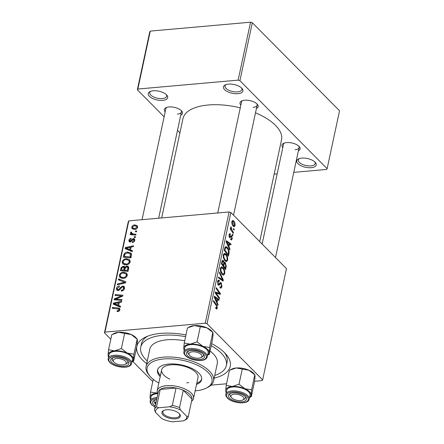 <?xml version="1.0" encoding="UTF-8"?>
<svg xmlns="http://www.w3.org/2000/svg" width="444" height="444" viewBox="0 0 444 444"><rect width="100%" height="100%" fill="white"/><g stroke="black" fill="none" stroke-linecap="round" stroke-linejoin="round"><path stroke-width="0.67" d="M153.23 90.798A9.951 4.473 12.1 0 1 166.85 95.183A9.951 4.473 12.1 0 1 162.709 100.366A9.951 4.473 12.1 0 1 150.671 97.369A9.951 4.473 12.1 0 1 150.033 91.581A9.951 4.473 12.1 0 1 153.23 90.798M150.766 91.286A8.625 3.874 -167.9 0 0 149.789 92.613A8.625 3.874 -167.9 0 0 153.574 96.936A8.625 3.874 -167.9 0 0 162.326 98.568A8.625 3.874 -167.9 0 0 166.65 96.231A8.625 3.874 -167.9 0 0 166.306 94.616M228.449 84.121A9.951 4.473 12.1 0 1 242.069 88.511A9.951 4.473 12.1 0 1 237.929 93.69A9.951 4.473 12.1 0 1 225.885 90.693A9.951 4.473 12.1 0 1 225.252 84.904A9.951 4.473 12.1 0 1 228.449 84.121M225.985 84.61A8.625 3.874 -167.9 0 0 225.003 85.942A8.625 3.874 -167.9 0 0 228.793 90.26A8.625 3.874 -167.9 0 0 237.546 91.891A8.625 3.874 -167.9 0 0 241.869 89.555A8.625 3.874 -167.9 0 0 241.519 87.94M301.759 158.114A9.951 4.473 12.1 0 1 315.379 162.504A9.951 4.473 12.1 0 1 311.238 167.682A9.951 4.473 12.1 0 1 299.195 164.685A9.951 4.473 12.1 0 1 298.562 158.897A9.951 4.473 12.1 0 1 301.759 158.114M299.295 158.602A8.625 3.874 -167.9 0 0 298.312 159.934A8.625 3.874 -167.9 0 0 302.103 164.252A8.625 3.874 -167.9 0 0 310.856 165.889A8.625 3.874 -167.9 0 0 315.179 163.547A8.625 3.874 -167.9 0 0 314.829 161.932M282.817 147.491A9.285 4.174 12.1 0 1 283.644 143.323A9.285 4.174 12.1 0 1 286.63 142.596A9.285 4.174 12.1 0 1 299.339 146.692A9.285 4.174 12.1 0 1 298.385 150.832M295.094 149.728A7.959 3.58 -167.9 0 0 299.084 147.569A7.959 3.58 -167.9 0 0 298.784 146.12M165.185 111.855A9.285 4.174 12.1 0 1 166.012 107.687A9.285 4.174 12.1 0 1 168.992 106.954A9.285 4.174 12.1 0 1 181.707 111.05A9.285 4.174 12.1 0 1 180.747 115.19M177.456 114.091A7.959 3.58 -167.9 0 0 181.446 111.932A7.959 3.58 -167.9 0 0 181.152 110.478M240.853 105.139A9.285 4.174 12.1 0 1 241.68 100.971A9.285 4.174 12.1 0 1 244.666 100.239A9.285 4.174 12.1 0 1 257.376 104.334A9.285 4.174 12.1 0 1 256.421 108.475M253.13 107.376A7.959 3.58 -167.9 0 0 257.12 105.217A7.959 3.58 -167.9 0 0 256.821 103.763M146.709 363.647A47.758 21.462 12.1 0 1 145.449 337.151A47.758 21.462 12.1 0 1 160.795 333.394A47.758 21.462 12.1 0 1 185.964 334.948M211.633 343.623A47.758 21.462 12.1 0 1 226.168 354.456A47.758 21.462 12.1 0 1 214.158 378.105M214.73 375.435A43.778 19.675 -167.9 0 0 226.351 365.534L227.095 362.06A43.778 19.675 -167.9 0 0 224.62 352.764M240.276 107.848A50.411 22.655 -167.9 0 0 208.219 105A50.411 22.655 -167.9 0 0 182.945 118.676L161.66 217.949M233.489 232.551L233.305 233.405L230.303 229.16L230.486 228.305L231.102 229.193L230.913 226.64L232.295 230.825L233.489 232.551L232.745 232.617M232.967 234.987L232.784 235.831L232.19 235.02L232.379 234.155L232.967 234.987L232.218 235.054M228.943 253.763L228.427 256.166L224.298 250.327L225.008 247.33L225.818 246.603L227.145 247.308C228.283 248.401 228.943 250.083 229.115 252.353L228.943 253.763L228.299 253.818M227.633 260.178L226.473 261.671L225.125 261.033L223.404 257.947L223.254 254.862L224.448 253.33L225.824 254.051C227.234 255.45 227.839 257.498 227.633 260.178L226.884 260.245M224.747 273.665L223.582 275.158L222.233 274.514L220.513 271.428L220.363 268.348L221.556 266.816L222.932 267.532C224.342 268.936 224.947 270.979 224.747 273.665L223.992 273.732M219.197 281.307C218.664 280.874 218.282 281.124 218.054 282.051L218.387 284.082L218.848 284.166L220.418 282.445L221.201 282.822L221.956 286.68L220.962 288.256L219.919 287.684L220.046 286.785L220.768 287.224L219.974 287.296L220.74 287.229L221.451 286.103L221.062 283.71L220.629 283.538L218.881 285.259L218.232 284.954L217.543 281.502L218.542 280.07L219.43 280.525L219.297 281.413L217.621 281.185M221.062 283.71L219.275 283.661L220.685 283.533M217.704 284.143L218.848 284.166M215.701 307.87L216.861 307.498L216.267 305.55L213.342 301.421L213.525 300.566L216.555 304.839L217.366 308.075L216.7 309.096L215.651 308.269L215.773 307.365L216.494 308.014L215.673 308.086M254.579 381.285L262.127 380.613L262.637 379.875L286.485 268.631L230.869 212.498L207.021 323.743L205.25 323.204L229.098 211.96L230.869 212.498M262.637 379.875L207.021 323.743M218.054 304.556L217.854 305.466L214.241 297.236L214.463 296.204L219.125 299.561L218.942 300.405L217.677 299.461L217.061 302.342L218.054 304.556L217.477 304.606M219.486 297.869L219.303 298.723L215.174 292.874L215.368 291.98L219.619 293.451L216.106 288.533L216.289 287.679L220.418 293.512L220.23 294.405L215.978 292.957L219.486 297.869L218.748 297.935M223.31 280.042L223.077 281.119L218.387 277.894L218.57 277.045L222.588 279.809L219.447 272.943L219.641 272.033L223.31 280.042L221.717 280.181M226.235 266.4L225.535 269.647L221.406 263.814L222.167 260.684L222.705 260.223L223.41 260.578L224.248 262.787L224.753 262.376L225.358 262.676L226.235 266.4L225.591 266.456M229.953 249.04L229.759 249.955L226.14 241.719L226.362 240.692L231.024 244.045L230.841 244.894L229.576 243.945L228.96 246.825L229.953 249.04L229.382 249.09M230.275 234.837L229.404 235.314L229.653 236.646L229.931 236.824L231.052 235.625L231.729 235.792L232.234 238.722L231.407 239.988L230.652 239.577L230.78 238.678L231.346 238.994L231.84 238.278L231.585 236.674L229.548 237.562L229.01 234.865L229.798 233.649L230.397 233.933L230.275 234.837L229.043 234.71M231.585 236.674L230.181 236.663L231.33 236.552M230.036 237.795L229.548 237.562M229.931 236.824L229.132 236.896L229.931 236.824M231.052 235.625L231.729 235.792L230.786 235.875M234.188 229.304L234.005 230.142L233.411 229.332L233.594 228.466L234.188 229.304L233.439 229.365M235.059 225.563L234.199 226.712L233.344 226.274C232.206 225.219 231.713 223.643 231.868 221.539L232.7 220.435L233.633 220.929C234.721 221.967 235.198 223.51 235.059 225.563L234.449 225.619M126.762 266L128.366 266.522L128.743 268.109L128.044 271.362L120.363 270.696L121.179 267.488L123.227 266.206L124.62 266.583L124.936 267.155L126.762 266L128.76 268.015M131.541 254.19L130.936 257.875L123.254 257.215L124.009 254.146C124.908 252.803 126.09 252.109 127.556 252.081L130.974 253.047L131.541 254.19M134.793 240.371C134.465 241.658 133.666 242.391 132.395 242.557L132.368 241.73L134.077 240.393L133.422 239.366L130.159 242.03L129.149 241.725L128.888 240.409C129.171 239.227 129.892 238.533 131.063 238.334L130.986 239.166L129.604 240.387L130.214 241.197L132.395 239.044L133.539 238.528L134.515 238.844L134.793 240.371M134.787 240.387L133.422 239.366M130.625 241.93L129.748 241.048L130.841 241.836M134.377 236.608L135.476 236.702L135.292 237.546L134.193 237.473L134.377 236.608L135.298 237.534M133.772 234.044L135.997 234.266L135.814 235.12L130.225 234.637L130.408 233.783L131.563 233.888L130.825 233.4L130.553 232.639L130.886 232.046L131.724 232.301L131.679 233.389L133.772 234.044L134.748 235.026M119.924 309.723C119.619 310.828 118.914 311.438 117.81 311.538L117.099 311.527L117.177 310.689L117.854 310.706L119.003 309.751L118.853 309.085L112.299 308.303L112.482 307.453L118.115 307.936L119.652 308.458L119.924 309.723M118.598 305.466L120.563 306.271L120.368 307.181L113.198 304.123L113.42 303.091L121.634 301.271L121.451 302.12L119.22 302.586L118.598 305.466L120.252 307.131M110.806 339.255L104.457 332.845L128.299 221.6L128.81 220.862L104.962 332.106L205.25 323.204M128.81 220.862L229.098 211.96M134.593 224.897L137.179 225.591L137.612 227.206C137.152 228.56 136.236 229.293 134.871 229.42L132.123 228.693L131.746 227.078C132.245 225.713 133.194 224.986 134.593 224.897L135.492 225.802M135.598 230.919L136.697 231.013L136.513 231.857L135.414 231.785L135.598 230.919L136.519 231.846M118.598 278.921L125.819 281.757L125.585 282.834L117.344 284.782L117.527 283.927L124.592 282.262L118.404 279.825L118.598 278.921L120.219 280.558M122.711 285.991L124.126 286.424L124.509 288.328C124.054 290.037 122.977 290.953 121.273 291.081L121.356 290.243L122.577 289.926L123.587 288.356L123.36 287.063L121.861 287.107L120.035 289.427L118.087 290.537L116.755 290.148L116.456 288.456C116.855 286.979 117.799 286.119 119.275 285.881L119.347 286.702L117.383 288.4L117.549 289.499L118.215 289.699L118.998 289.316L120.135 287.79L122.711 285.991L124.581 287.879M117.316 299.145L121.995 299.583L121.811 300.433L114.13 299.756L114.324 298.868L121.589 295.948L115.063 295.421L115.246 294.561L122.927 295.227L122.738 296.115L115.479 299.051L117.316 299.145L118.282 300.122M130.503 249.95L132.462 250.755L132.268 251.665L125.097 248.607L125.319 247.574L133.533 245.76L133.355 246.603L131.119 247.069L130.503 249.95L132.151 251.62M122.855 264.119L122.167 261.816C122.921 259.862 124.309 258.824 126.318 258.702L129.615 259.651L130.192 261.827C129.454 263.719 128.105 264.752 126.146 264.918L122.716 263.986M119.963 277.6L119.275 275.302C120.035 273.349 121.417 272.305 123.426 272.183L126.723 273.132L127.3 275.308C126.568 277.206 125.219 278.238 123.254 278.399L119.825 277.467M152.769 381.612L132.784 361.444M211.055 385.148L226.54 383.771M293.767 172.355L326.618 169.442L327.123 168.703L339.543 110.767L252.331 22.738L239.91 80.675L238.139 80.136L250.56 22.2L252.331 22.738M327.123 168.703L239.91 80.675M164.125 116.805L137.346 89.777L149.767 31.84L150.272 31.102L250.56 22.2M150.272 31.102L137.851 89.039L238.139 80.136M179.925 132.756L177.506 130.314M274.176 174.098L277.173 173.832M259.701 241.603L281.524 139.81A50.411 22.655 -167.9 0 0 255.489 112.82M137.851 89.039L137.346 89.777M242.418 100.677A7.959 3.58 -167.9 0 0 241.553 101.876L217.738 212.97M284.382 143.029A7.959 3.58 -167.9 0 0 283.516 144.233L262.121 244.045M166.75 107.393A7.959 3.58 -167.9 0 0 165.884 108.597L142.069 219.686M104.962 332.106L104.457 332.845M147.552 336.247A43.778 19.675 -167.9 0 0 141.486 343.706L140.737 347.186A43.778 19.675 -167.9 0 0 147.28 360.978M134.082 229.437L131.746 227.078M132.462 227.051L132.728 228.027L134.965 228.582L136.891 227.267L136.608 226.335L134.41 225.741L132.462 227.051M135.642 229.271L134.965 228.582M137.412 227.794L136.891 227.267M118.176 284.582L117.527 283.927M125.241 282.911L124.592 282.262M122.056 290.953L121.356 290.243M122.267 290.892L121.612 290.232M123.138 290.493L122.577 289.926M124.287 289.061L123.587 288.356M118.459 290.476L116.456 288.456M118.853 290.343L118.215 289.699M119.564 289.893L118.998 289.316M115.307 299.861L114.324 298.868M122.05 296.409L121.589 295.948M116.195 295.521L115.246 294.561M116.372 299.955L115.479 299.051M115.346 305.039L113.42 303.091M115.64 304.173L117.765 305.084L118.259 302.786L114.152 303.646L115.64 304.173L117.338 305.888M119.458 306.793L117.765 305.084M115.673 305.178L114.152 303.646M119.014 303.546L118.259 302.786M117.993 311.516L117.177 310.689M118.526 311.388L117.854 310.706M119.669 310.423L119.003 309.751M113.425 308.402L112.482 307.453M119.913 309.751L118.115 307.936M131.352 234.732L130.408 233.783M132.495 234.832L131.563 233.888M132.75 234.854L130.553 232.639M131.48 232.639L130.886 232.046M133.05 242.424L132.368 241.73M134.615 240.942L134.077 240.393M130.447 241.986L128.888 240.409M131.219 241.597L130.703 241.075M132.906 239.566L132.395 239.044M134.859 239.86L133.539 238.528M127.25 249.522L125.319 247.574M127.539 248.662L129.67 249.572L130.159 247.269L126.057 248.129L127.539 248.662L129.243 250.377M131.363 251.282L129.67 249.572M127.572 249.661L126.057 248.129M130.913 248.03L130.159 247.269M124.686 254.834L124.009 254.146M128.399 252.93L127.556 252.081M131.102 254.617L131.563 254.673M124.337 256.438L130.22 256.948L130.153 253.663L127.328 252.925L124.958 254.135L124.337 256.438L125.275 257.387M130.974 257.703L130.22 256.948M131.208 256.621L130.453 255.861M124.625 264.89L124.675 264.474M123.21 262.87L122.167 261.816M127.184 259.574L126.318 258.702M129.748 261.239L130.253 261.294M123.61 263.403L126.362 264.069C127.767 263.952 128.732 263.214 129.271 261.849L128.843 260.323L126.046 259.551C124.631 259.646 123.643 260.384 123.093 261.76L123.61 263.403L125.13 264.94M127.045 264.757L126.362 264.069M129.953 262.532L129.271 261.849M121.834 268.143L121.179 267.488M125.18 268.176L123.227 266.206M125.386 267.61L124.936 267.155M122.383 270.873L121.445 269.924L123.837 270.13L124.004 267.31L125.114 268.431L124.736 270.207L127.328 270.429L127.805 268.021L127.539 267.144L126.557 266.844L125.119 268.42M124.781 271.079L123.837 270.13M125.114 268.442L123.082 267.049L121.75 268.476L121.445 269.924M125.68 271.156L124.736 270.207M128.083 271.19L127.328 270.429M128.594 268.814L127.805 268.021M121.734 278.371L121.784 277.961M120.318 276.357L119.275 275.302M124.292 273.06L123.426 272.183M126.856 274.719L127.361 274.775M120.718 276.884L123.476 277.556C124.875 277.439 125.841 276.695 126.379 275.33L125.952 273.804L123.16 273.032C121.739 273.127 120.751 273.865 120.202 275.247L120.718 276.884L122.244 278.421M124.154 278.238L123.476 277.556M127.062 276.013L126.379 275.33M217.949 299.667L219.125 299.561M217.038 299.517L217.677 299.461M216.506 302.392L217.061 302.342M215.568 298.912L216.639 301.359L217.133 299.056L214.807 297.325L215.568 298.912L214.996 298.962M216.073 301.409L216.639 301.359M214.302 297.369L214.807 297.325M215.812 304.906L216.555 304.839M215.656 308.23L217.366 308.075M217.66 293.623L219.619 293.451M218.004 293.728L220.418 293.512M215.279 293.018L215.978 292.957M221.251 286.746L221.956 286.68M218.359 285.07L219.403 284.976M217.876 280.553L219.336 280.425M217.815 280.669L219.43 280.525M217.449 282.101L218.054 282.051M219.786 282.95L221.201 282.822M221.334 279.92L222.588 279.809M220.54 267.743L222.932 267.532M220.995 271.112L222.438 273.693L223.371 274.159L224.242 273.077C224.331 270.973 223.82 269.391 222.705 268.326L221.728 267.826L220.873 268.898L220.995 271.112L220.446 271.156M221.606 273.77L222.438 273.693M220.268 268.953L220.873 268.898M222.161 260.689L223.41 260.578M223.793 262.826L224.248 262.787M224.253 262.77L225.358 262.676M221.428 263.697L222.072 263.642L223.36 265.457L223.765 262.532L223.243 261.438L221.945 261.333M222.616 265.523L223.36 265.457M221.739 262.254L222.383 262.193L222.072 263.642M223.243 261.438L222.383 262.193M223.099 266.206L223.843 266.139L225.236 268.109L225.73 265.679L225.164 263.503L223.77 263.381M224.498 268.176L225.236 268.109M223.582 264.413L224.226 264.352L223.843 266.139M225.164 263.503C224.686 263.126 224.375 263.409 224.226 264.352M223.432 254.262L225.824 254.051M223.887 257.625L225.33 260.212L226.257 260.678L227.134 259.596C227.223 257.492 226.712 255.905 225.596 254.845L224.62 254.34L223.765 255.411L223.887 257.625L223.338 257.675M224.492 260.284L225.33 260.212M223.16 255.467L223.765 255.411M229.848 244.15L231.024 244.045M228.938 244L229.576 243.945M228.405 246.875L228.96 246.825M227.472 243.395L228.543 245.843L229.037 243.54L226.712 241.808L227.472 243.395L226.901 243.445M227.972 245.893L228.543 245.843M226.201 241.858L226.712 241.808M224.942 247.508L227.145 247.308M228.538 252.403L229.115 252.353M224.964 250.155L228.127 254.628L228.36 253.546C228.727 251.193 228.249 249.389 226.94 248.124L225.996 247.597L225.53 247.941L224.964 250.155L224.32 250.211M227.384 254.695L228.127 254.628M224.797 248.007L225.53 247.941M229.304 234.032L230.397 233.933M228.932 235.353L229.404 235.314M229.065 236.696L229.653 236.646M231.657 238.772L232.234 238.722M230.369 229.259L231.102 229.193M230.647 227.544L231.346 227.483M230.686 227.844L231.152 227.805M232.007 221.073L233.633 220.929M232.262 221.978L233.477 225.38L234.166 225.763L234.654 225.147L233.45 221.767L232.75 221.378L231.79 222.022M232.689 225.452L233.477 225.38M196.526 384.415A22.55 10.134 -167.9 0 0 201.62 379.626A22.55 10.134 -167.9 0 0 191.714 368.331A22.55 10.134 -167.9 0 0 168.825 364.058A22.55 10.134 -167.9 0 0 157.52 370.174A22.55 10.134 -167.9 0 0 160.206 376.629M196.775 383.255A22.55 10.134 -167.9 0 0 201.709 379.037M195.144 390.864A33.167 14.902 -167.9 0 0 195.371 390.848A33.167 14.902 -167.9 0 0 206.027 388.239A33.167 14.902 -167.9 0 0 203.913 368.942A33.167 14.902 -167.9 0 0 163.769 358.952A33.167 14.902 -167.9 0 0 149.972 376.223A33.167 14.902 -167.9 0 0 158.824 383.083M149.972 376.223L149.034 375.119A34.493 15.501 12.1 0 1 146.093 366.511A34.493 15.501 12.1 0 1 163.386 357.154A34.493 15.501 12.1 0 1 198.396 363.692A34.493 15.501 12.1 0 1 213.542 380.969A34.493 15.501 12.1 0 1 207.331 387.612L206.027 388.239M184.71 340.787A34.493 15.501 -167.9 0 0 167.111 339.777A34.493 15.501 -167.9 0 0 149.817 349.128L146.093 366.511M185.586 336.702A43.778 19.675 -167.9 0 0 162.687 335.309A43.778 19.675 -167.9 0 0 140.737 347.186M169.836 379.159A18.57 8.347 12.1 0 1 161.66 369.846A18.57 8.347 12.1 0 1 170.973 364.813A18.57 8.347 12.1 0 1 189.821 368.331A18.57 8.347 12.1 0 1 197.98 377.633L193.506 398.49A18.57 8.347 12.1 0 1 191.558 401.243M188.667 382.673A18.57 8.347 12.1 0 1 186.702 382.778M226.351 365.534A43.778 19.675 -167.9 0 0 211.189 345.704M213.542 380.969L217.271 363.592A34.493 15.501 -167.9 0 0 210.051 351.021M157.681 369.602A22.55 10.134 -167.9 0 0 160.456 375.469M122.916 364.907A6.632 2.98 -167.9 0 0 125.047 364.385A6.632 2.98 -167.9 0 0 124.625 360.522A6.632 2.98 -167.9 0 0 116.6 358.524A6.632 2.98 -167.9 0 0 113.842 361.982A6.632 2.98 -167.9 0 0 122.916 364.907M125.602 364.047A7.959 3.58 -167.9 0 0 127.789 362.226A7.959 3.58 -167.9 0 0 127.495 360.772A7.959 3.58 12.1 0 1 127.789 362.226A7.959 3.58 12.1 0 1 126.357 363.758L125.047 364.385M113.842 361.982L112.904 360.872A7.959 3.58 12.1 0 1 112.227 358.891A7.959 3.58 12.1 0 1 113.092 357.686A7.959 3.58 -167.9 0 0 112.227 358.891A7.959 3.58 -167.9 0 0 113.17 361.166M155.267 405.983A9.285 4.174 12.1 0 1 153.746 404.778A9.285 4.174 12.1 0 1 154.318 400.338A9.285 4.174 12.1 0 1 156.621 399.683M156.227 401.509A6.632 2.98 -167.9 0 0 155.661 404.157L154.867 403.23A7.959 3.58 12.1 0 1 154.19 401.243A7.959 3.58 12.1 0 1 155.056 400.044A7.959 3.58 -167.9 0 0 154.19 401.243A7.959 3.58 -167.9 0 0 155.134 403.518M153.252 379.381L150.533 392.052L150.033 397.186L150.283 398.829M157.415 393.118L150.533 392.052M157.642 393.65A11.938 5.367 -167.9 0 0 151.043 396.936L150.2 400.871A11.938 5.367 12.1 0 1 157.071 397.58M150.577 399.095A12.915 5.805 12.1 0 1 150.033 397.186A12.915 5.805 12.1 0 1 156.566 393.229A12.915 5.805 12.1 0 1 157.431 393.168M108.614 356.737A12.915 5.805 12.1 0 1 108.07 354.828A12.915 5.805 12.1 0 1 114.602 350.871A12.915 5.805 -167.9 0 1 127.284 353.124A12.915 5.805 12.1 0 1 131.846 356.094A12.915 5.805 12.1 0 1 133.433 359.335L133.938 354.201L127.284 353.124L121.379 348.557L114.602 350.871L108.569 349.694L108.07 354.828L108.319 356.471M127.739 361.005A9.285 4.174 12.1 0 1 128.044 361.344A9.285 4.174 12.1 0 1 123.882 366.206A9.285 4.174 12.1 0 1 111.783 362.426A9.285 4.174 12.1 0 1 112.349 357.981A9.285 4.174 12.1 0 1 127.739 361.005M131.008 356.171A11.938 5.367 -167.9 0 0 118.365 351.326A11.938 5.367 -167.9 0 0 109.08 354.578L108.236 358.519A11.938 5.367 12.1 0 1 117.521 355.267A11.938 5.367 12.1 0 1 130.164 360.112A11.938 5.367 12.1 0 1 131.579 363.525L132.429 359.584A11.938 5.367 -167.9 0 0 131.008 356.171M108.569 349.694L111.794 334.643L118.576 332.328L131.258 334.582L137.163 339.149L133.938 354.201M124.603 333.505L121.379 348.557M131.94 361.849L133.683 360.978L136.907 345.926L137.412 340.792L137.252 339.205L136.253 338.023A12.915 5.805 12.1 0 0 131.258 334.582A12.915 5.805 12.1 0 0 118.576 332.328A12.915 5.805 12.1 0 0 114.424 333.344L113.081 333.993M133.683 360.978L133.433 359.335A12.915 5.805 12.1 0 1 131.962 361.743M192.269 351.809A6.632 2.98 -167.9 0 0 189.51 355.261A6.632 2.98 -167.9 0 0 198.59 358.186A6.632 2.98 -167.9 0 0 200.721 357.664A6.632 2.98 -167.9 0 0 200.299 353.807A6.632 2.98 -167.9 0 0 192.269 351.809M189.51 355.261L188.572 354.157A7.959 3.58 12.1 0 1 187.895 352.17A7.959 3.58 12.1 0 1 188.761 350.971A7.959 3.58 -167.9 0 0 187.895 352.17A7.959 3.58 -167.9 0 0 188.839 354.445M201.271 357.331A7.959 3.58 -167.9 0 0 203.463 355.511A7.959 3.58 -167.9 0 0 203.163 354.057A7.959 3.58 12.1 0 1 203.463 355.511A7.959 3.58 12.1 0 1 202.026 357.043L200.721 357.664M234.232 394.167A6.632 2.98 -167.9 0 0 231.474 397.619A6.632 2.98 -167.9 0 0 240.554 400.544A6.632 2.98 -167.9 0 0 242.685 400.022A6.632 2.98 -167.9 0 0 242.263 396.165A6.632 2.98 -167.9 0 0 234.232 394.167M231.474 397.619L230.541 396.514A7.959 3.58 12.1 0 1 229.859 394.527A7.959 3.58 12.1 0 1 230.725 393.323A7.959 3.58 -167.9 0 0 229.859 394.527A7.959 3.58 -167.9 0 0 230.802 396.803M243.234 399.689A7.959 3.58 -167.9 0 0 245.427 397.863A7.959 3.58 -167.9 0 0 245.127 396.414A7.959 3.58 12.1 0 1 245.427 397.863A7.959 3.58 12.1 0 1 243.989 399.395L242.685 400.022M226.207 385.337L229.431 370.285L236.208 367.971L248.895 370.224A12.915 5.805 12.1 0 1 253.457 373.193A12.915 5.805 12.1 0 1 253.885 373.665L254.884 374.847L255.045 376.429L254.545 381.563L251.321 396.614L251.071 394.971L251.57 389.838L244.922 388.761L239.016 384.199L232.234 386.508L226.207 385.337L225.707 390.47L225.952 392.113M229.415 398.063A9.285 4.174 12.1 0 1 229.986 393.617A9.285 4.174 12.1 0 1 245.371 396.647A9.285 4.174 12.1 0 1 245.682 396.986A9.285 4.174 12.1 0 1 241.514 401.842A9.285 4.174 12.1 0 1 229.415 398.063M249.217 399.162L250.061 395.221A11.938 5.367 -167.9 0 0 248.646 391.808A11.938 5.367 -167.9 0 0 235.997 386.968A11.938 5.367 -167.9 0 0 226.712 390.215L225.868 394.155A11.938 5.367 12.1 0 1 235.154 390.909A11.938 5.367 12.1 0 1 247.802 395.748A11.938 5.367 12.1 0 1 249.217 399.162C248.035 405.089 232.323 403.28 227.406 398.068C226.002 396.414 225.491 395.11 225.868 394.155M242.241 369.147L239.016 384.199M230.714 369.63L232.062 368.986A12.915 5.805 12.1 0 1 236.208 367.971A12.915 5.805 12.1 0 1 248.895 370.224L254.795 374.786L251.57 389.838M249.578 397.491L251.321 396.614M226.251 392.379A12.915 5.805 12.1 0 1 225.707 390.47A12.915 5.805 12.1 0 1 232.234 386.508A12.915 5.805 12.1 0 1 244.922 388.761A12.915 5.805 12.1 0 1 251.071 394.971A12.915 5.805 12.1 0 1 249.6 397.386M184.288 350.022A12.915 5.805 12.1 0 1 183.738 348.113A12.915 5.805 12.1 0 1 190.271 344.156A12.915 5.805 -167.9 0 1 202.952 346.409A12.915 5.805 12.1 0 1 207.514 349.378A12.915 5.805 12.1 0 1 209.107 352.614L209.607 347.48L202.952 346.409L197.053 341.841L190.271 344.156L184.243 342.979L183.738 348.113L183.988 349.755M203.408 354.29A9.285 4.174 12.1 0 1 203.718 354.628A9.285 4.174 12.1 0 1 199.55 359.49A9.285 4.174 12.1 0 1 187.451 355.705A9.285 4.174 12.1 0 1 188.023 351.265A9.285 4.174 12.1 0 1 203.408 354.29M206.682 349.456A11.938 5.367 -167.9 0 0 194.034 344.611A11.938 5.367 -167.9 0 0 184.748 347.863L183.905 351.803A11.938 5.367 12.1 0 1 193.19 348.551A11.938 5.367 12.1 0 1 205.838 353.391A11.938 5.367 12.1 0 1 207.254 356.804L208.097 352.869A11.938 5.367 -167.9 0 0 206.682 349.456M184.243 342.979L187.468 327.927L194.244 325.613L206.932 327.866L212.831 332.434L209.607 347.48M200.277 326.79L197.053 341.841M207.614 355.133L209.357 354.262L212.582 339.21L213.081 334.077L212.92 332.489L211.921 331.307A12.915 5.805 12.1 0 0 206.932 327.866A12.915 5.805 12.1 0 0 194.244 325.613A12.915 5.805 12.1 0 0 190.099 326.629L188.75 327.272M209.357 354.262L209.107 352.614A12.915 5.805 12.1 0 1 207.637 355.028M179.215 413.58A9.418 4.235 12.1 0 1 179.531 413.925A9.418 4.235 12.1 0 1 175.302 418.853A9.418 4.235 12.1 0 1 163.031 415.018A9.418 4.235 12.1 0 1 163.608 410.511A9.418 4.235 12.1 0 1 179.215 413.58A8.625 3.874 -167.9 0 1 179.703 415.412A8.625 3.874 -167.9 0 1 172.999 417.76A8.625 3.874 -167.9 0 1 163.864 414.263A8.625 3.874 -167.9 0 1 162.843 411.793A8.625 3.874 -167.9 0 1 164.03 410.328M186.691 416.244L188.289 416.444A17.244 7.748 12.1 0 1 188.234 416.755L191.963 399.372A17.244 7.748 -167.9 0 0 192.013 399.067A17.244 7.748 -167.9 0 0 189.915 394.444A17.244 7.748 -167.9 0 0 183.255 390.226A17.244 7.748 -167.9 0 0 176.04 388.039A17.244 7.748 -167.9 0 0 160.251 389.444A17.244 7.748 -167.9 0 0 158.236 392.141L154.512 409.523A17.244 7.748 12.1 0 1 156.527 406.826L158.708 407.764A15.917 7.154 -167.9 0 0 155.555 412.354L161.616 418.47A15.917 7.154 -167.9 0 0 172.611 421.8L183.538 420.829A15.917 7.154 -167.9 0 0 183.822 420.701A15.917 7.154 -167.9 0 0 186.691 416.244L180.63 410.128A15.917 7.154 -167.9 0 0 169.636 406.798L158.708 407.764M157.836 394.011A18.57 8.347 12.1 0 1 157.187 390.703A18.57 8.347 12.1 0 1 171.628 385.653A18.57 8.347 12.1 0 1 191.303 393.184A18.57 8.347 12.1 0 1 193.506 398.49M188.289 416.444L192.013 399.067L183.255 390.226L179.531 407.609L180.63 410.128M169.636 406.798L172.316 405.422L176.04 388.039L160.251 389.444L156.527 406.826M155.555 412.354L154.457 409.834A17.244 7.748 12.1 0 1 154.512 409.523M188.234 416.755A17.244 7.748 12.1 0 1 186.219 419.458L183.538 420.829M172.316 405.422A17.244 7.748 12.1 0 1 179.531 407.609M123.127 283.411L122.444 282.728M120.774 288.434L120.135 287.79M118.132 298.068L117.566 297.497M120.485 297.069L119.936 296.52M131.868 240.842L131.363 240.332M124.437 255.949L123.687 255.195M121.562 269.38L120.807 268.62M124.886 269.514L124.131 268.759M128.421 269.608L127.667 268.848M215.201 292.746L217.271 292.563M216.5 293.201L218.659 293.007M216.217 294.344L216.972 294.278M217.865 284.471L219.941 284.288M220.052 279.037L221.373 278.921M224.586 248.984L225.225 248.929M229.276 237.201L230.791 237.068M231.529 230.891L232.295 230.825M156.832 398.679A11.144 5.006 -167.9 0 0 152.148 404.922A11.144 5.006 -167.9 0 0 155.056 406.981M129.332 360.867A11.144 5.006 -167.9 0 0 114.452 356.36A11.144 5.006 -167.9 0 0 110.184 362.565A11.144 5.006 -167.9 0 0 125.069 367.071A11.144 5.006 -167.9 0 0 129.332 360.867M227.822 398.207A11.144 5.006 -167.9 0 0 242.702 402.714A11.144 5.006 -167.9 0 0 246.969 396.503A11.144 5.006 -167.9 0 0 232.084 391.997A11.144 5.006 -167.9 0 0 227.822 398.207M205 354.151A11.144 5.006 -167.9 0 0 190.121 349.639A11.144 5.006 -167.9 0 0 185.858 355.849A11.144 5.006 -167.9 0 0 200.738 360.356A11.144 5.006 -167.9 0 0 205 354.151M132.728 228.027L134.132 229.437M136.608 226.335L137.585 227.322M123.36 287.063L124.525 288.239M117.549 289.499L118.504 290.465M118.853 309.085L119.825 310.062M131.679 233.389L133.161 234.887M130.153 253.663L131.529 255.05M128.843 260.323L130.214 261.705M127.539 267.144L128.699 268.315M125.952 273.804L127.323 275.191M218.692 284.238L217.788 284.315M221.728 267.826L220.474 267.937M223.371 274.159L222.017 274.281M224.62 254.34L223.365 254.451M226.257 260.678L224.908 260.8M225.996 247.597L224.88 247.697M231.346 238.994L230.725 239.044M232.75 221.378L231.885 221.456M234.166 225.763L232.983 225.868M158.663 218.215L181.446 111.932M155.028 407.098L151.731 404.784C150.333 403.13 149.817 401.826 150.2 400.871M150.555 399.2L150.194 398.773M108.236 358.519C107.853 359.474 108.369 360.778 109.768 362.432C114.663 367.499 130.086 369.613 131.579 363.525M108.591 356.843L108.231 356.415M257.12 105.217L233.544 215.196M275.508 257.553L299.084 147.569M226.229 392.485L225.863 392.052M183.905 351.803C183.527 352.758 184.038 354.062 185.442 355.716C190.332 360.783 205.761 362.898 207.254 356.804M184.266 350.127L183.899 349.7M157.187 390.703L161.66 369.846"/></g></svg>
